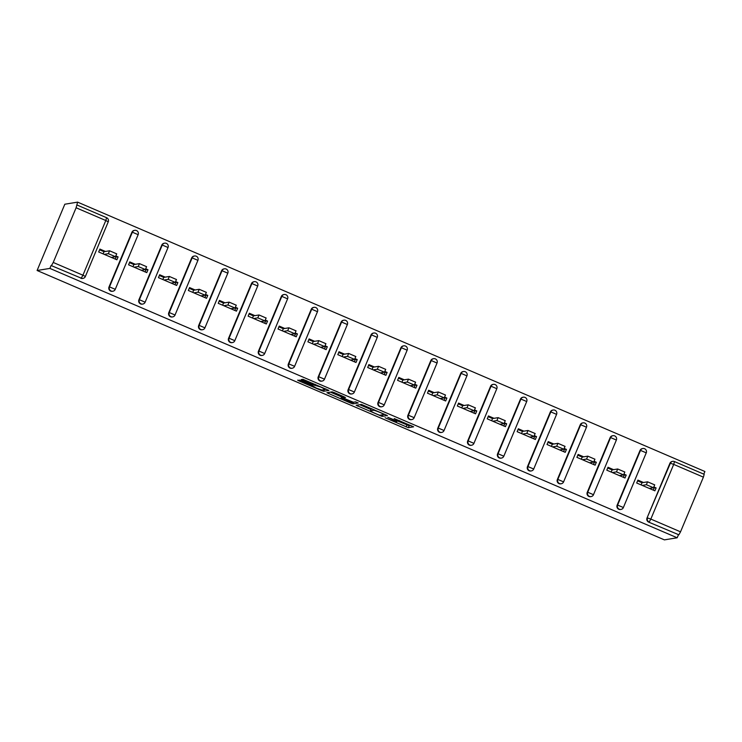 <?xml version="1.0" encoding="UTF-8"?>
<svg xmlns="http://www.w3.org/2000/svg" width="742" height="742" viewBox="0 0 742 742"><rect width="100%" height="100%" fill="white"/><g stroke="black" fill="none" stroke-linecap="round" stroke-linejoin="round"><path stroke-width="1.11" d="M385.07 417.746L408.341 427.689L413.628 426.817L394.206 418.571A6.595 0.51 -157.3 0 1 399.363 421.27A6.595 0.51 -157.3 0 1 399.289 421.308L398.853 421.373A6.595 0.51 -157.3 0 1 391.897 418.942L387.797 417.301L391.488 419.017A6.595 0.51 -157.3 0 1 396.645 421.716A6.595 0.51 -157.3 0 1 396.571 421.753L396.135 421.818A6.595 0.51 -157.3 0 1 389.179 419.388L385.07 417.746M301.317 380.674L297.663 380.164L299.249 381.017L321.444 390.542L323.614 391.303L328.901 390.431L302.931 379.301L301.122 379.598L302.727 380.442L312.224 384.523L320.794 387.036L325.404 389.429L321.88 390.023L316.38 388.131L310.805 384.755L301.317 380.674M49.881 268.409L677.177 537.783L664.396 539.87L37.1 270.496L49.881 268.409L51.096 265.506L81.268 278.185L51.096 265.506M356.151 405.28L382.102 416.42L387.389 415.548L361.419 404.418L356.151 405.28M350.688 403.101L326.888 392.731L332.175 391.859L334.345 392.62L343.843 396.692L343.277 397.916L344.882 398.751L353.359 402.22L355.576 401.858L358.228 402.98L352.858 403.861L350.688 403.101L350.91 402.572M345.447 397.517L343.843 396.692M345.429 397.554L343.296 397.897M99.586 249.813L103.991 251.705L103.082 253.866M115.511 256.658L118.089 256.899L115.817 255.925M129.47 262.649L133.875 264.542L132.976 266.703M145.404 269.494L147.983 269.736L145.71 268.752M159.363 275.486L163.769 277.378L162.86 279.539M175.297 282.322L177.876 282.563L175.604 281.589M189.256 288.323L193.653 290.215L192.753 292.376M205.182 295.158L207.76 295.399L205.488 294.426M219.14 301.159L223.546 303.042L222.637 305.212M235.075 307.995L237.653 308.236L235.381 307.262M249.034 313.987L253.43 315.879L252.53 318.049M264.959 320.832L267.537 321.073L265.265 320.099M278.918 326.823L283.323 328.715L282.414 330.876M294.852 333.668L297.431 333.909L295.158 332.935M308.811 339.66L313.217 341.552L312.308 343.713M324.736 346.505L327.315 346.746L325.052 345.763M338.695 352.496L343.101 354.388L342.201 356.55M354.63 359.332L357.208 359.573L354.936 358.599M368.588 365.333L372.994 367.225L372.085 369.386M384.523 372.169L387.101 372.41L384.829 371.436M398.482 378.17L402.878 380.052L401.978 382.223M414.407 385.005L416.985 385.246L414.713 384.273M428.366 390.997L432.772 392.889L431.863 395.059M444.3 397.842L446.879 398.083L444.606 397.109M458.259 403.833L462.665 405.726L461.756 407.887M474.184 410.678L476.763 410.92L474.49 409.946M488.143 416.67L492.549 418.562L491.64 420.723M504.078 423.515L506.656 423.756L504.384 422.782M518.037 429.507L522.442 431.399L521.533 433.56M533.962 436.342L536.54 436.593L534.277 435.61M547.921 442.343L552.326 444.235L551.427 446.396M563.855 449.179L566.434 449.42L564.161 448.446M577.814 455.18L582.22 457.072L581.311 459.233M593.748 462.016L596.327 462.257L594.054 461.283M607.707 468.007L612.104 469.899L611.204 472.07M623.632 474.852L626.211 475.093L623.939 474.119M703.787 474.147L704.9 471.504L77.604 202.13L64.823 204.217L37.1 270.496M680.525 531.828L703.397 477.143L673.699 464.39L650.827 519.075L680.525 531.828L678.865 534.806L648.693 522.127L678.865 534.806M674.524 461.589L704.195 474.323L703.397 477.143M637.591 480.844L641.997 482.736L641.088 484.906M653.526 487.689L656.104 487.93L654.889 490.824L636.692 483.014L637.897 480.111L643.453 482.495M76.101 207.769L53.229 262.455L82.928 275.208L105.8 220.522L76.101 207.769L77.604 202.13M656.104 487.93L653.832 486.956M108.258 221.812L108.23 221.83A3.153 3.153 0 0 0 106.598 217.703L105.8 220.522L108.258 221.812L85.358 276.516A3.153 3.116 80.7 0 1 82.993 278.389A3.153 3.153 0 0 0 85.386 276.497L82.928 275.208L81.268 278.185A3.153 3.116 80.7 0 0 82.993 278.389L82.51 278.473A3.153 3.116 -99.3 0 1 80.795 278.259M677.177 537.783L678.392 534.88M648.693 522.127A3.153 3.116 -99.3 0 1 647.024 517.999L669.905 463.314A3.153 3.116 -99.3 0 1 672.271 461.431L672.744 461.357A3.153 3.116 80.7 0 0 670.378 463.231L669.905 463.314M109.018 286.959L109.491 286.885A3.153 3.116 -99.3 0 0 111.161 291.022A3.153 3.116 80.7 0 0 112.877 291.226L112.404 291.309A3.153 3.116 -99.3 0 1 109.018 286.959L131.89 232.283A3.153 3.116 -99.3 0 1 134.256 230.4L134.738 230.326A3.153 3.116 80.7 0 0 132.373 232.2L131.89 232.283M138.912 299.796L139.385 299.722A3.153 3.116 -99.3 0 0 141.045 303.849A3.153 3.116 80.7 0 0 142.77 304.062L142.288 304.146A3.153 3.116 -99.3 0 1 138.912 299.796L161.784 245.11A3.153 3.116 -99.3 0 1 164.149 243.237L164.622 243.163A3.153 3.116 80.7 0 0 162.257 245.036L161.784 245.11M168.796 312.632L169.278 312.558A3.153 3.116 -99.3 0 0 170.938 316.686A3.153 3.116 80.7 0 0 172.654 316.899L172.181 316.973A3.153 3.116 -99.3 0 1 168.796 312.632L191.668 257.947A3.153 3.116 -99.3 0 1 194.033 256.073L194.515 255.999A3.153 3.116 80.7 0 0 192.15 257.873L191.668 257.947M198.689 325.469L199.162 325.395A3.153 3.116 -99.3 0 0 200.822 329.522A3.153 3.116 80.7 0 0 202.547 329.736L202.074 329.81A3.153 3.116 -99.3 0 1 198.689 325.469L221.561 270.784A3.153 3.116 -99.3 0 1 223.926 268.91L224.399 268.827A3.153 3.116 80.7 0 0 222.034 270.709L221.561 270.784M228.573 338.306L229.055 338.222A3.153 3.116 -99.3 0 0 230.716 342.359A3.153 3.116 80.7 0 0 232.441 342.572L231.958 342.646A3.153 3.116 -99.3 0 1 228.573 338.306L251.455 283.62A3.153 3.116 -99.3 0 1 253.82 281.747L254.293 281.663A3.153 3.116 80.7 0 0 251.928 283.537L251.455 283.62M258.466 351.142L258.939 351.059A3.153 3.116 -99.3 0 0 260.6 355.195A3.153 3.116 80.7 0 0 262.325 355.409L261.852 355.483A3.153 3.116 -99.3 0 1 258.466 351.142L281.339 296.457A3.153 3.116 -99.3 0 1 283.704 294.583L284.186 294.5A3.153 3.116 80.7 0 0 281.821 296.373L281.339 296.457M288.36 363.97L288.833 363.895A3.153 3.116 -99.3 0 0 290.493 368.032A3.153 3.116 80.7 0 0 292.218 368.236L291.736 368.32A3.153 3.116 -99.3 0 1 288.36 363.97L311.232 309.293A3.153 3.116 -99.3 0 1 313.597 307.411L314.07 307.336A3.153 3.116 80.7 0 0 311.705 309.21L311.232 309.293M318.244 376.806L318.717 376.732A3.153 3.116 -99.3 0 0 320.386 380.859A3.153 3.116 80.7 0 0 322.102 381.073L321.629 381.156A3.153 3.116 -99.3 0 1 318.244 376.806L341.116 322.121A3.153 3.116 -99.3 0 1 343.481 320.247L343.963 320.173A3.153 3.116 80.7 0 0 341.598 322.047L341.116 322.121M348.137 389.643L348.61 389.569A3.153 3.116 -99.3 0 0 350.27 393.696A3.153 3.116 80.7 0 0 351.996 393.909L351.513 393.983A3.153 3.116 -99.3 0 1 348.137 389.643L371.009 334.957A3.153 3.116 -99.3 0 1 373.374 333.084L373.847 333.01A3.153 3.116 80.7 0 0 371.482 334.883L371.009 334.957M378.021 402.479L378.503 402.405A3.153 3.116 -99.3 0 0 380.164 406.533A3.153 3.116 80.7 0 0 381.88 406.746L381.407 406.82A3.153 3.116 -99.3 0 1 378.021 402.479L400.903 347.794A3.153 3.116 -99.3 0 1 403.268 345.92L403.741 345.837A3.153 3.116 80.7 0 0 401.376 347.72L400.903 347.794M407.915 415.316L408.388 415.232A3.153 3.116 -99.3 0 0 410.048 419.369A3.153 3.116 80.7 0 0 411.773 419.582L411.3 419.657A3.153 3.116 -99.3 0 1 407.915 415.316L430.787 360.631A3.153 3.116 -99.3 0 1 433.152 358.757L433.625 358.674A3.153 3.116 80.7 0 0 431.269 360.556L430.787 360.631M437.799 428.153L438.281 428.069A3.153 3.116 -99.3 0 0 439.941 432.206A3.153 3.116 80.7 0 0 441.666 432.419L441.184 432.493A3.153 3.116 -99.3 0 1 437.799 428.153L460.68 373.467A3.153 3.116 -99.3 0 1 463.045 371.594L463.518 371.51A3.153 3.116 80.7 0 0 461.153 373.384L460.68 373.467M467.692 440.989L468.165 440.906A3.153 3.116 -99.3 0 0 469.834 445.042A3.153 3.116 80.7 0 0 471.55 445.246L471.077 445.33A3.153 3.116 -99.3 0 1 467.692 440.989L490.564 386.304A3.153 3.116 -99.3 0 1 492.929 384.421L493.411 384.347A3.153 3.116 80.7 0 0 491.046 386.22L490.564 386.304M497.585 453.816L498.058 453.742A3.153 3.116 -99.3 0 0 499.718 457.879A3.153 3.116 80.7 0 0 501.444 458.083L500.961 458.166A3.153 3.116 -99.3 0 1 497.585 453.816L520.457 399.131A3.153 3.116 -99.3 0 1 522.822 397.258L523.296 397.183A3.153 3.116 80.7 0 0 520.93 399.057L520.457 399.131M527.469 466.653L527.952 466.579A3.153 3.116 -99.3 0 0 529.612 470.706A3.153 3.116 80.7 0 0 531.328 470.92L530.855 471.003A3.153 3.116 -99.3 0 1 527.469 466.653L550.341 411.968A3.153 3.116 -99.3 0 1 552.707 410.094L553.189 410.02A3.153 3.116 80.7 0 0 550.824 411.893L550.341 411.968M557.363 479.49L557.836 479.415A3.153 3.116 -99.3 0 0 559.496 483.543A3.153 3.116 80.7 0 0 561.221 483.756L560.739 483.83A3.153 3.116 -99.3 0 1 557.363 479.49L580.235 424.804A3.153 3.116 -99.3 0 1 582.6 422.931L583.073 422.857A3.153 3.116 80.7 0 0 580.708 424.73L580.235 424.804M587.247 492.326L587.729 492.243A3.153 3.116 -99.3 0 0 589.389 496.379A3.153 3.116 80.7 0 0 591.105 496.593L590.632 496.667A3.153 3.116 -99.3 0 1 587.247 492.326L610.128 437.641A3.153 3.116 -99.3 0 1 612.493 435.767L612.966 435.684A3.153 3.116 80.7 0 0 610.601 437.567L610.128 437.641M617.14 505.163L617.613 505.079A3.153 3.116 -99.3 0 0 619.273 509.216A3.153 3.116 80.7 0 0 620.998 509.429L620.525 509.504A3.153 3.116 -99.3 0 1 617.14 505.163L640.012 450.477A3.153 3.116 -99.3 0 1 642.377 448.604L642.86 448.52A3.153 3.116 80.7 0 0 640.494 450.394L640.012 450.477M613.569 469.667L608.013 467.274L606.798 470.178L624.996 477.996L626.211 475.093M583.676 456.831L578.12 454.438L576.905 457.341L595.112 465.16L596.327 462.257M553.792 443.994L548.236 441.611L547.021 444.504L565.218 452.323L566.434 449.42M523.898 431.158L518.343 428.774L517.128 431.668L535.334 439.487L536.54 436.593M494.005 418.321L488.449 415.937L487.244 418.831L505.441 426.65L506.656 423.756M464.121 405.484L458.565 403.101L457.35 406.004L475.557 413.813L476.763 410.92M434.228 392.657L428.672 390.264L427.466 393.167L445.664 400.977L446.879 398.083M404.344 379.821L398.788 377.428L397.573 380.331L415.77 388.149L416.985 385.246M374.45 366.984L368.895 364.6L367.68 367.494L385.886 375.313L387.101 372.41M344.566 354.147L339.011 351.764L337.796 354.657L355.993 362.476L357.208 359.573M314.673 341.311L309.117 338.927L307.902 341.821L326.109 349.64L327.315 346.746M284.78 328.474L279.224 326.09L278.018 328.994L296.216 336.803L297.431 333.909M254.896 315.638L249.34 313.254L248.125 316.157L266.332 323.966L267.537 321.073M225.002 302.81L219.446 300.417L218.231 303.32L236.438 311.139L237.653 308.236M195.118 289.974L189.562 287.59L188.347 290.484L206.545 298.303L207.76 295.399M165.225 277.137L159.669 274.753L158.454 277.647L176.661 285.466L177.876 282.563M135.341 264.3L129.776 261.917L128.57 264.811L146.768 272.629L147.983 269.736M105.447 251.464L99.892 249.08L98.677 251.974L116.884 259.793L118.089 256.899M51.569 265.432L53.229 262.455M398.463 421.335L409.148 425.76L410.864 425.472M359.703 404.696L370.944 409.519M378.272 414.704L379.793 415.242L384.43 414.472L380.572 412.71A6.595 0.51 -157.3 0 0 373.625 410.28L370.462 410.799A6.595 0.51 -157.3 0 0 370.397 410.836A6.595 0.51 -157.3 0 0 375.545 413.535L378.272 414.704M370.397 410.836L371.204 408.907A6.595 0.51 -157.3 0 1 371.269 408.87L371.928 408.759M341.598 396.924L330.459 392.138M341.079 398.259L345.633 400.68L351.142 402.581L352.385 402.368L344.474 398.825L341.079 398.259L341.849 396.423M341.886 396.33L342.683 396.2M325.506 389.198L326.137 389.096M649.333 488.44L653.498 487.744L646.375 484.721L647.581 481.827L654.676 484.869M654.166 487.958L653.257 490.128M647.581 481.827L641.997 482.736M646.375 484.721L642.247 485.398M619.44 475.603L623.614 474.908L616.481 471.884L617.696 468.99L624.783 472.033M624.272 475.13L623.373 477.292M617.696 468.99L612.104 469.899M616.481 471.884L612.354 472.561M589.556 462.767L593.721 462.071L586.588 459.048L587.803 456.154L594.889 459.196M594.388 462.294L593.479 464.455M587.803 456.154L582.22 457.072M586.588 459.048L582.47 459.725M559.663 449.94L563.837 449.235L556.704 446.22L557.919 443.317L565.005 446.359M564.495 449.457L563.586 451.618M557.919 443.317L552.326 444.235M556.704 446.22L552.577 446.888M529.779 437.103L533.943 436.407L526.811 433.384L528.026 430.481L535.112 433.523M534.602 436.621L533.702 438.782M528.026 430.481L522.442 431.399M526.811 433.384L522.683 434.061M499.885 424.266L504.05 423.571L496.927 420.547L498.132 417.644L505.228 420.695M504.718 423.784L503.809 425.954M498.132 417.644L492.549 418.562M496.927 420.547L492.799 421.224M470.001 411.43L474.166 410.734L467.033 407.71L468.248 404.817L475.334 407.859M474.824 410.947L473.925 413.118M468.248 404.817L462.665 405.726M467.033 407.71L462.906 408.388M440.108 398.593L444.272 397.897L437.14 394.874L438.355 391.98L445.45 395.022M444.94 398.12L444.031 400.281M438.355 391.98L432.772 392.889M437.14 394.874L433.022 395.551M410.215 385.757L414.388 385.061L407.256 382.037L408.471 379.143L415.557 382.186M415.047 385.284L414.147 387.445M408.471 379.143L402.878 380.052M407.256 382.037L403.129 382.714M380.331 372.929L384.495 372.224L377.363 369.21L378.578 366.307L385.664 369.349M385.163 372.447L384.254 374.608M378.578 366.307L372.994 367.225M377.363 369.21L373.235 369.878M350.437 360.093L354.602 359.388L347.479 356.373L348.684 353.47L355.78 356.512M355.27 359.61L354.361 361.771M348.684 353.47L343.101 354.388M347.479 356.373L343.351 357.041M320.553 347.256L324.718 346.56L317.585 343.537L318.8 340.634L325.886 343.685M325.376 346.774L324.477 348.944M318.8 340.634L313.217 341.552M317.585 343.537L313.458 344.214M290.66 334.419L294.824 333.724L287.701 330.7L288.907 327.797L296.002 330.849M295.492 333.937L294.583 336.107M288.907 327.797L283.323 328.715M287.701 330.7L283.574 331.377M260.767 321.583L264.94 320.887L257.808 317.864L259.023 314.97L266.109 318.012M265.599 321.11L264.699 323.271M259.023 314.97L253.43 315.879M257.808 317.864L253.681 318.541M230.883 308.746L235.047 308.051L227.915 305.027L229.13 302.133L236.216 305.175M235.715 308.273L234.806 310.434M229.13 302.133L223.546 303.042M227.915 305.027L223.796 305.704M200.989 295.91L205.163 295.214L198.031 292.19L199.246 289.297L206.332 292.339M205.822 295.437L204.913 297.598M199.246 289.297L193.653 290.215M198.031 292.19L193.903 292.867M171.105 283.082L175.27 282.377L168.137 279.363L169.352 276.46L176.438 279.502M175.928 282.6L175.029 284.761M169.352 276.46L163.769 277.378M168.137 279.363L164.01 280.031M141.212 270.246L145.376 269.55L138.253 266.526L139.459 263.623L146.554 266.666M146.044 269.763L145.135 271.934M139.459 263.623L133.875 264.542M138.253 266.526L134.126 267.203M111.328 257.409L115.492 256.713L108.36 253.69L109.575 250.787L116.661 253.838M116.151 256.927L115.251 259.097M109.575 250.787L103.991 251.705M108.36 253.69L104.232 254.367M704.195 474.323L674.497 461.57L673.699 464.39L670.378 463.231L647.024 517.999M650.827 519.075L649.167 522.053A3.153 3.116 -99.3 0 1 647.506 517.916L650.827 519.075M76.927 204.968L106.598 217.703L76.899 204.95M674.469 461.57A3.153 3.116 80.7 0 0 672.744 461.357A3.153 3.153 0 0 1 674.497 461.57M644.575 448.734A3.153 3.116 80.7 0 0 642.86 448.52A3.153 3.153 0 0 1 646.273 452.852L640.494 450.394L617.613 505.079L623.401 507.528A3.153 3.153 0 0 1 620.998 509.429A3.153 3.116 80.7 0 0 623.363 507.547L646.236 452.87M614.719 435.897A3.153 3.153 0 0 0 612.966 435.684A3.153 3.116 80.7 0 1 614.691 435.897A3.153 3.153 0 0 1 616.379 440.015L593.47 494.719A3.153 3.116 80.7 0 1 591.105 496.593A3.153 3.153 0 0 0 593.507 494.701L587.729 492.243L610.601 437.567L616.352 440.034M584.798 423.061A3.153 3.116 80.7 0 0 583.073 422.857A3.153 3.153 0 0 1 586.495 427.179L563.586 481.883A3.153 3.153 0 0 1 561.221 483.756A3.153 3.116 80.7 0 0 563.586 481.883L557.836 479.415L580.708 424.73L586.458 427.197M556.602 414.342L533.693 469.046A3.153 3.116 80.7 0 1 531.328 470.92A3.153 3.153 0 0 0 533.73 469.027L527.952 466.579L550.824 411.893L556.574 414.361A3.153 3.153 0 0 0 554.942 410.233A3.153 3.116 80.7 0 0 553.189 410.02A3.153 3.153 0 0 1 554.942 410.233M525.021 397.397A3.153 3.116 80.7 0 0 523.296 397.183A3.153 3.153 0 0 1 526.718 401.505L503.809 456.209A3.153 3.153 0 0 1 501.444 458.083A3.153 3.116 80.7 0 0 503.809 456.209L498.058 453.742L520.93 399.057L526.681 401.524M495.164 384.56A3.153 3.153 0 0 0 493.411 384.347A3.153 3.116 80.7 0 1 495.127 384.56A3.153 3.153 0 0 1 496.825 388.669L473.915 443.373A3.153 3.116 80.7 0 1 471.55 445.246A3.153 3.153 0 0 0 473.952 443.354L468.165 440.906L491.046 386.22L496.788 388.687M465.243 371.723A3.153 3.116 80.7 0 0 463.518 371.51A3.153 3.153 0 0 1 466.931 375.842L444.031 430.536A3.153 3.116 80.7 0 1 441.666 432.419A3.153 3.153 0 0 0 444.059 430.518L438.281 428.069L461.153 373.384L466.903 375.86M435.378 358.887A3.153 3.153 0 0 0 433.625 358.674A3.153 3.116 80.7 0 1 435.35 358.887A3.153 3.153 0 0 1 437.047 363.005L414.138 417.709A3.153 3.116 80.7 0 1 411.773 419.582A3.153 3.153 0 0 0 414.175 417.69L408.388 415.232L431.269 360.556L437.01 363.023M405.466 346.05A3.153 3.116 80.7 0 0 403.741 345.837A3.153 3.153 0 0 1 407.154 350.168L384.245 404.872A3.153 3.153 0 0 1 381.88 406.746A3.153 3.116 80.7 0 0 384.245 404.872L378.503 402.405L401.376 347.72L407.126 350.187M375.6 333.223A3.153 3.153 0 0 0 373.847 333.01A3.153 3.116 80.7 0 1 375.573 333.214A3.153 3.153 0 0 1 377.27 337.332L354.361 392.036A3.153 3.116 80.7 0 1 351.996 393.909A3.153 3.153 0 0 0 354.388 392.017L348.61 389.569L371.482 334.883L377.233 337.35M345.679 320.386A3.153 3.116 80.7 0 0 343.963 320.173A3.153 3.153 0 0 1 347.377 324.495L324.467 379.199A3.153 3.116 80.7 0 1 322.102 381.073A3.153 3.153 0 0 0 324.504 379.181L318.717 376.732L341.598 322.047L347.349 324.514M315.823 307.55A3.153 3.153 0 0 0 314.07 307.336A3.153 3.116 80.7 0 1 315.795 307.55A3.153 3.153 0 0 1 317.483 311.659L294.583 366.363A3.153 3.116 80.7 0 1 292.218 368.236A3.153 3.153 0 0 0 294.611 366.344L288.833 363.895L311.705 309.21L317.455 311.677M285.902 294.713A3.153 3.116 80.7 0 0 284.186 294.5A3.153 3.153 0 0 1 287.599 298.831L264.69 353.526A3.153 3.153 0 0 1 262.325 355.409A3.153 3.116 80.7 0 0 264.69 353.526L258.939 351.059L281.821 296.373L287.562 298.84M256.046 281.877A3.153 3.153 0 0 0 254.293 281.663A3.153 3.116 80.7 0 1 256.018 281.877A3.153 3.153 0 0 1 257.706 285.995L234.797 340.689A3.153 3.116 80.7 0 1 232.441 342.572A3.153 3.153 0 0 0 234.834 340.68L229.055 338.222L251.928 283.537L257.678 286.013M226.125 269.04A3.153 3.116 80.7 0 0 224.399 268.827A3.153 3.153 0 0 1 227.822 273.158L204.913 327.862A3.153 3.116 80.7 0 1 202.547 329.736A3.153 3.153 0 0 0 204.94 327.843L199.162 325.395L222.034 270.709L227.785 273.177M196.231 256.203A3.153 3.116 80.7 0 0 194.515 255.999A3.153 3.153 0 0 1 197.929 260.321L175.019 315.025A3.153 3.116 80.7 0 1 172.654 316.899A3.153 3.153 0 0 0 175.056 315.007L169.278 312.558L192.15 257.873L197.901 260.34M166.347 243.376A3.153 3.116 80.7 0 0 164.622 243.163A3.153 3.153 0 0 1 168.044 247.485L145.135 302.189A3.153 3.153 0 0 1 142.77 304.062A3.153 3.116 80.7 0 0 145.135 302.189L139.385 299.722L162.257 245.036L168.007 247.503M136.454 230.539A3.153 3.116 80.7 0 0 134.738 230.326A3.153 3.153 0 0 1 138.151 234.648L115.242 289.352A3.153 3.116 80.7 0 1 112.877 291.226A3.153 3.153 0 0 0 115.279 289.334L109.491 286.885L132.373 232.2L138.114 234.667M409.148 425.76L408.341 427.689M406.978 424.999L406.171 426.928M382.807 414.741L382.102 416.42M380.136 415.186L379.932 415.659M358.238 404.937L357.737 406.134M373.903 409.603L373.625 410.28M371.269 408.87L370.462 410.799M328.994 392.379L328.493 393.575M353.563 402.183L352.858 403.861M343.017 396.339L342.303 398.064M315.536 384.542L315.285 385.135M314.84 384.235L314.404 385.284M312.725 383.336L312.224 384.523M303.19 379.347L302.727 380.442M324.319 389.624L323.614 391.303M321.666 390.014L321.444 390.542M299.657 380.043L299.249 381.017M396.979 420.918L396.645 421.716M399.623 420.649L399.363 421.27M343.787 396.673L343.277 397.916M341.83 396.358L341.023 398.296M325.636 388.873L325.404 389.429M653.498 487.744L654.713 484.841M623.614 474.908L624.82 472.014M593.721 462.071L594.936 459.177M563.837 449.235L565.042 446.341M533.943 436.407L535.158 433.504M504.05 423.571L505.265 420.668M474.166 410.734L475.381 407.831M444.272 397.897L445.488 394.994M414.388 385.061L415.594 382.167M384.495 372.224L385.71 369.33M354.602 359.388L355.817 356.494M324.718 346.56L325.933 343.657M294.824 333.724L296.039 330.821M264.94 320.887L266.146 317.984M235.047 308.051L236.262 305.157M205.163 295.214L206.369 292.32M175.27 282.377L176.485 279.484M145.376 269.55L146.591 266.647M115.492 256.713L116.707 253.81"/></g></svg>
